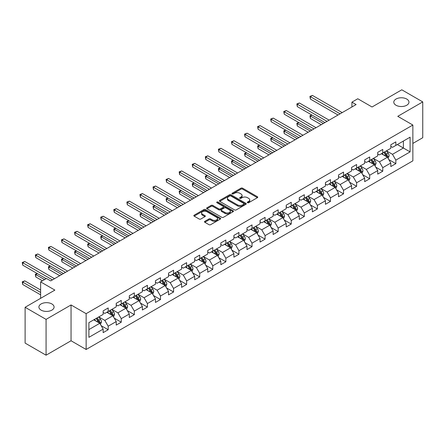 <?xml version="1.0" encoding="UTF-8"?>
<svg xmlns="http://www.w3.org/2000/svg" width="445" height="445" viewBox="0 0 445 445"><rect width="100%" height="100%" fill="white"/><g stroke="black" fill="none" stroke-linecap="round" stroke-linejoin="round"><path stroke-width="0.67" d="M247.509 202.72A0.812 0.473 0 0 0 248.66 202.72L257.405 197.675A1.163 0.673 0 0 0 257.744 197.202A1.163 0.673 0 0 0 257.405 196.723L242.592 188.174A1.163 0.673 0 0 0 240.951 188.174L232.207 193.219A0.812 0.473 0 0 0 231.967 193.553A0.812 0.473 0 0 0 232.207 193.887A0.812 0.473 0 0 0 233.358 193.887L234.493 193.236A3.721 2.147 0 0 1 239.755 193.236L240.99 193.948A3.721 2.147 0 0 1 242.08 195.466A3.721 2.147 0 0 1 240.99 196.985L239.861 197.641A0.812 0.473 0 0 0 239.621 197.969A0.812 0.473 0 0 0 239.861 198.303A0.812 0.473 0 0 0 241.012 198.303L242.141 197.652A3.721 2.147 0 0 1 247.409 197.652L248.644 198.364A3.721 2.147 0 0 1 249.734 199.883A3.721 2.147 0 0 1 248.644 201.401L247.509 202.058A0.812 0.473 0 0 0 247.27 202.392A0.812 0.473 0 0 0 247.509 202.72L247.509 202.058M51.854 303.946A7.587 4.378 0 0 0 43.588 302.995A7.587 4.378 0 0 0 38.904 307.039A7.587 4.378 0 0 0 41.124 310.137A7.587 4.378 0 0 0 49.395 311.088A7.587 4.378 0 0 0 54.079 307.039A7.587 4.378 0 0 0 51.854 303.946M406.741 99.051A7.587 4.378 0 0 0 398.475 98.1A7.587 4.378 0 0 0 393.792 102.15A7.587 4.378 0 0 0 396.011 105.248A7.587 4.378 0 0 0 404.277 106.194A7.587 4.378 0 0 0 408.961 102.15A7.587 4.378 0 0 0 406.741 99.051M204.828 221.332A1.163 0.673 0 0 0 204.489 221.805A1.163 0.673 0 0 0 204.828 222.278L208.983 224.681A1.163 0.673 0 0 0 210.63 224.681L220.342 219.073A1.163 0.673 0 0 0 220.681 218.601A1.163 0.673 0 0 0 220.342 218.122L205.529 209.573A1.163 0.673 0 0 0 203.882 209.573L194.176 215.18A1.163 0.673 0 0 0 193.836 215.653A1.163 0.673 0 0 0 194.176 216.131L199.193 219.023A1.163 0.673 0 0 0 200.84 219.023L204.995 216.626A1.163 0.673 0 0 0 205.334 216.153A1.163 0.673 0 0 0 204.995 215.675L202.508 214.24A3.115 1.797 0 0 1 201.596 212.971A3.115 1.797 0 0 1 203.515 211.308A3.115 1.797 0 0 1 206.908 211.698L216.659 217.327A3.115 1.797 0 0 1 217.572 218.601A3.115 1.797 0 0 1 215.647 220.258A3.115 1.797 0 0 1 212.254 219.869L210.63 218.929A1.163 0.673 0 0 0 208.983 218.929L204.828 221.332L204.828 222.278L208.983 219.897L208.983 218.929M412.86 143.429L422.75 137.716L422.75 101.905L401.796 89.807L372.042 106.989L357.791 98.762L351.923 102.15L356.117 104.569L50.68 280.906L46.491 278.487L40.623 281.874L40.623 298.328M46.069 319.382L46.069 355.193L71.05 340.77L71.05 304.959L46.069 319.382L25.115 307.284L54.874 290.101L40.623 281.874M71.05 304.959L86.135 313.669L412.86 125.039L412.86 160.851L86.135 349.481L86.135 313.669M422.75 101.905L397.774 116.329L412.86 125.039M234.571 209.907A1.163 0.673 0 0 0 236.217 209.907L245.924 204.299A1.163 0.673 0 0 0 246.269 203.827A1.163 0.673 0 0 0 245.924 203.348L231.116 194.799A1.163 0.673 0 0 0 229.47 194.799L219.763 200.406A1.163 0.673 0 0 0 219.424 200.879A1.163 0.673 0 0 0 219.763 201.357L234.571 209.907M217.249 202.898A0.812 0.473 0 0 1 218.078 203.015L218.078 202.047L233.13 210.735A1.163 0.673 0 0 1 233.475 211.214A1.163 0.673 0 0 1 233.13 211.687L223.423 217.293A1.163 0.673 0 0 1 221.777 217.293L206.97 208.744L206.97 207.793A1.163 0.673 0 0 0 206.63 208.266A1.163 0.673 0 0 0 206.97 208.744M206.97 207.793L211.125 205.395A1.163 0.673 0 0 1 212.771 205.395L218.773 208.861A1.163 0.673 0 0 0 220.42 208.861L223.179 207.27A1.163 0.673 0 0 0 223.518 206.797A1.163 0.673 0 0 0 223.179 206.319L216.926 202.709A0.812 0.473 0 0 1 216.687 202.375A0.812 0.473 0 0 1 217.188 201.941A0.812 0.473 0 0 1 218.078 202.047M46.069 355.193L25.115 343.095L25.115 307.284M101.182 325.695L108.18 329.739L108.18 326.202L116.228 321.557L116.228 325.089L121.257 322.186L121.257 318.653L129.3 314.009L129.3 317.541L134.334 314.637L134.334 311.105L142.378 306.46L142.378 309.993L147.406 307.089L147.406 303.557L155.455 298.912L155.455 302.444L160.484 299.541L160.484 296.008L168.527 291.364L168.527 294.896L173.561 291.992L173.561 288.46L181.605 283.815L181.605 287.348L186.633 284.444L186.633 280.912L194.682 276.262L194.682 279.794L199.71 276.89L199.71 273.358L207.754 268.713L207.754 272.245L212.788 269.342L212.788 265.81L220.831 261.165L220.831 264.697L225.86 261.793L225.86 258.261L233.909 253.617L233.909 257.149L238.937 254.245L238.937 250.713L246.981 246.068L246.981 249.601L252.015 246.697L252.015 243.165L260.058 238.52L260.058 242.052L265.087 239.149L265.087 235.616L273.135 230.966L273.135 234.504L278.164 231.6L278.164 228.062L286.213 223.418L286.213 226.95L291.241 224.046L291.241 220.514L299.285 215.869L299.285 219.402L304.313 216.498L304.313 212.966L312.362 208.321L312.362 211.853L317.391 208.95L317.391 205.418L325.44 200.773L325.44 204.305L330.468 201.401L330.468 197.869L338.511 193.225L338.511 196.757L343.54 193.853L343.54 190.321L351.589 185.676L351.589 189.208L356.617 186.305L356.617 182.773L364.666 178.122L364.666 181.655L369.695 178.757L369.695 175.219L377.738 170.574L377.738 174.106L382.767 171.203L382.767 167.67L390.816 163.026L390.816 166.558L395.844 163.654L395.844 160.122L410.095 151.895L410.095 137.182L403.387 141.054L403.387 148.024L410.095 151.895M108.18 329.739L103.151 332.643L103.151 329.105L88.9 337.332L88.9 322.625L103.151 314.398L103.151 310.866L108.18 307.962L108.18 311.494L116.228 306.85L116.228 303.312L121.257 300.408L121.257 303.946L129.3 299.296L129.3 295.764L134.334 292.86L134.334 296.392L142.378 291.748L142.378 288.215L147.406 285.312L147.406 288.844L155.455 284.199L155.455 280.667L160.484 277.763L160.484 281.296L168.527 276.651L168.527 273.119L173.561 270.215L173.561 273.747L181.605 269.103L181.605 265.57L186.633 262.667L186.633 266.199L194.682 261.554L194.682 258.022L199.71 255.119L199.71 258.651L207.754 254L207.754 250.468L212.788 247.565L212.788 251.097L220.831 246.452L220.831 242.92L225.86 240.016L225.86 243.548L233.909 238.904L233.909 235.372L238.937 232.468L238.937 236L246.981 231.356L246.981 227.823L252.015 224.92L252.015 228.452L260.058 223.807L260.058 220.275L265.087 217.371L265.087 220.904L273.135 216.259L273.135 212.727L278.164 209.823L278.164 213.355L286.213 208.711L286.213 205.173L291.241 202.275L291.241 205.807L299.285 201.157L299.285 197.624L304.313 194.721L304.313 198.253L312.362 193.608L312.362 190.076L317.391 187.173L317.391 190.705L325.44 186.06L325.44 182.528L330.468 179.624L330.468 183.156L338.511 178.512L338.511 174.98L343.54 172.076L343.54 175.608L351.589 170.963L351.589 167.431L356.617 164.528L356.617 168.06L364.666 163.415L364.666 159.883L369.695 156.979L369.695 160.512L377.738 155.867L377.738 152.329L382.767 149.425L382.767 152.963L390.816 148.313L390.816 144.781L395.844 141.877L395.844 145.409L410.095 137.182M106.839 312.268L112.874 315.75L104.825 320.394L98.79 316.912M103.151 312.462L104.825 313.43L108.18 311.494M104.825 320.394L108.18 326.202M112.874 315.75L116.228 321.557M119.916 304.719L125.952 308.201L117.903 312.846L111.867 309.364M116.228 304.914L117.903 305.882L121.257 303.946M117.903 312.846L121.257 318.653M125.952 308.201L129.3 314.009M132.988 297.171L139.024 300.653L130.98 305.298L124.945 301.816M129.3 297.36L130.98 298.328L134.334 296.392M130.98 305.298L134.334 311.105M139.024 300.653L142.378 306.46M146.066 289.617L152.101 293.105L144.052 297.75L138.017 294.267M142.378 289.812L144.052 290.78L147.406 288.844M144.052 297.75L147.406 303.557M152.101 293.105L155.455 298.912M159.143 282.069L165.178 285.557L157.13 290.201L151.094 286.714M155.455 282.264L157.13 283.231L160.484 281.296M157.13 290.201L160.484 296.008M165.178 285.557L168.527 291.364M172.215 274.521L178.25 278.008L170.207 282.653L164.172 279.165M168.527 274.715L170.207 275.683L173.561 273.747M170.207 282.653L173.561 288.46M178.25 278.008L181.605 283.815M185.292 266.972L191.328 270.454L183.279 275.105L177.249 271.617M181.605 267.167L183.279 268.135L186.633 266.199M183.279 275.105L186.633 280.912M191.328 270.454L194.682 276.262M198.37 259.424L204.405 262.906L196.356 267.551L190.321 264.069M194.682 259.619L196.356 260.586L199.71 258.651M196.356 267.551L199.71 273.358M204.405 262.906L207.754 268.713M211.442 251.876L217.477 255.358L209.434 260.002L203.398 256.52M207.754 252.065L209.434 253.033L212.788 251.097M209.434 260.002L212.788 265.81M217.477 255.358L220.831 261.165M224.519 244.327L230.555 247.809L222.511 252.454L216.476 248.972M220.831 244.516L222.511 245.484L225.86 243.548M222.511 252.454L225.86 258.261M230.555 247.809L233.909 253.617M237.597 236.773L243.632 240.261L235.583 244.906L229.548 241.424M233.909 236.968L235.583 237.936L238.937 236M235.583 244.906L238.937 250.713M243.632 240.261L246.981 246.068M250.668 229.225L256.704 232.713L248.66 237.357L242.625 233.87M246.981 229.42L248.66 230.388L252.015 228.452M248.66 237.357L252.015 243.165M256.704 232.713L260.058 238.52M263.746 221.677L269.781 225.159L261.738 229.809L255.703 226.321M260.058 221.871L261.738 222.839L265.087 220.904M261.738 229.809L265.087 235.616M269.781 225.159L273.135 230.966M276.823 214.128L282.859 217.611L274.81 222.261L268.774 218.773M273.135 214.323L274.81 215.291L278.164 213.355M274.81 222.261L278.164 228.062M282.859 217.611L286.213 223.418M289.901 206.58L295.931 210.062L287.887 214.707L281.852 211.225M286.213 206.775L287.887 207.743L291.241 205.807M287.887 214.707L291.241 220.514M295.931 210.062L299.285 215.869M302.973 199.032L309.008 202.514L300.965 207.159L294.929 203.677M299.285 199.221L300.965 200.189L304.313 198.253M300.965 207.159L304.313 212.966M309.008 202.514L312.362 208.321M316.05 191.484L322.085 194.966L314.036 199.61L308.001 196.128M312.362 191.673L314.036 192.641L317.391 190.705M314.036 199.61L317.391 205.418M322.085 194.966L325.44 200.773M329.128 183.93L335.157 187.417L327.114 192.062L321.079 188.58M325.44 184.124L327.114 185.092L330.468 183.156M327.114 192.062L330.468 197.869M335.157 187.417L338.511 193.225M342.199 176.381L348.235 179.869L340.191 184.514L334.156 181.026M338.511 176.576L340.191 177.544L343.54 175.608M340.191 184.514L343.54 190.321M348.235 179.869L351.589 185.676M355.277 168.833L361.312 172.315L353.263 176.965L347.228 173.478M351.589 169.028L353.263 169.996L356.617 168.06M353.263 176.965L356.617 182.773M361.312 172.315L364.666 178.122M368.354 161.285L374.39 164.767L366.341 169.412L360.305 165.929M364.666 161.479L366.341 162.447L369.695 160.512M366.341 169.412L369.695 175.219M374.39 164.767L377.738 170.574M381.426 153.736L387.462 157.219L379.418 161.863L373.383 158.381M377.738 153.931L379.418 154.899L382.767 152.963M379.418 161.863L382.767 167.67M387.462 157.219L390.816 163.026M397.352 144.542L403.387 148.024L392.49 154.315L386.455 150.833M390.816 146.377L392.49 147.345L395.844 145.409M392.49 154.315L395.844 160.122M71.05 340.77L86.135 349.481M351.923 102.15L351.923 106.989M88.9 329.589L99.797 323.298L93.761 319.816M99.797 323.298L103.151 329.105M388.847 159.616L395.844 163.654M375.769 167.164L382.767 171.203M362.692 174.713L369.695 178.757M349.62 182.261L356.617 186.305M336.542 189.809L343.54 193.853M323.465 197.363L330.468 201.401M310.393 204.911L317.391 208.95M297.316 212.46L304.313 216.498M284.238 220.008L291.241 224.046M271.166 227.556L278.164 231.6M258.089 235.105L265.087 239.149M245.011 242.653L252.015 246.697M231.94 250.207L238.937 254.245M218.862 257.755L225.86 261.793M205.785 265.303L212.788 269.342M192.713 272.852L199.71 276.89M179.635 280.4L186.633 284.444M166.558 287.948L173.561 291.992M153.486 295.502L160.484 299.541M140.409 303.051L147.406 307.089M127.331 310.599L134.334 314.637M114.259 318.147L121.257 322.186M247.837 202.837L248.644 202.369A3.721 2.147 0 0 0 249.734 200.851L249.734 199.883M242.08 195.466L242.08 196.434A3.721 2.147 0 0 1 240.99 197.953L240.183 198.42M257.388 197.686L242.592 189.142A1.163 0.673 0 0 0 240.951 189.142L232.535 194.003M245.924 203.348L245.924 204.299L231.116 195.767A1.163 0.673 0 0 0 229.47 195.767L219.78 201.363L219.763 200.406M243.871 204.16A0.812 0.473 0 0 0 244.11 203.827A0.812 0.473 0 0 0 243.871 203.493L230.872 195.989A0.812 0.473 0 0 0 229.72 195.989L228.524 196.679A3.721 2.147 0 0 0 227.434 198.197A3.721 2.147 0 0 0 228.524 199.716L237.413 204.845A3.721 2.147 0 0 0 242.675 204.845L243.871 204.16L243.871 205.128A0.812 0.473 0 0 0 244.11 204.795L244.11 203.827M227.434 198.197L227.434 199.165A3.721 2.147 0 0 0 228.524 200.684L228.524 199.716M243.871 205.128L242.675 205.812A3.721 2.147 0 0 1 237.413 205.812L228.524 200.684M206.986 208.749L211.125 206.363L211.125 205.395M223.518 206.797L223.518 207.765A1.163 0.673 0 0 1 223.179 208.238L220.42 209.829A1.163 0.673 0 0 1 218.773 209.829L212.771 206.363A1.163 0.673 0 0 0 211.125 206.363M218.078 203.015L233.119 211.698M225.009 212.46A3.115 1.797 0 0 0 228.402 212.849A3.115 1.797 0 0 0 230.321 211.186A3.115 1.797 0 0 0 229.409 209.918L225.977 207.932A1.163 0.673 0 0 0 224.33 207.932L221.571 209.528A1.163 0.673 0 0 0 221.232 210.001A1.163 0.673 0 0 0 221.571 210.474L225.009 212.46L225.009 213.428A3.115 1.797 0 0 0 228.402 213.817A3.115 1.797 0 0 0 230.321 212.154L230.321 211.186M221.232 210.001L221.232 210.969A1.163 0.673 0 0 0 221.571 211.442L221.571 210.474M225.009 213.428L221.571 211.442M217.572 218.601L217.572 219.569A3.115 1.797 0 0 1 215.647 221.226A3.115 1.797 0 0 1 212.254 220.837L210.63 219.897A1.163 0.673 0 0 0 208.983 219.897M201.596 212.971L201.596 213.939A3.115 1.797 0 0 0 202.508 215.208L202.508 214.24M204.978 216.637L202.508 215.208M220.342 218.122L220.342 219.073L205.529 210.541A1.163 0.673 0 0 0 203.882 210.541L194.192 216.137L194.176 215.18M388.123 158.364L389.119 155.856A3.143 1.813 -120 0 0 388.118 153.18L386.388 150.872M383.373 154.86L382.199 153.291M311.967 115.083L310.376 116.006L310.376 118.426L321.245 124.7M386.978 156.94L387.428 155.989A3.143 1.813 -120 0 0 386.527 154.098L384.797 151.79M384.007 152.246L385.932 154.804A1.602 0.923 60 0 1 386.221 155.294L387.428 155.989M383.79 152.368L385.52 154.682A3.143 1.813 60 0 1 386.421 156.568M310.376 118.426L309.915 115.739L323.343 123.488M309.915 115.739L311.784 114.977M340.108 113.809L310.376 96.648L312.468 95.436L342.199 112.602M338.011 115.021L310.376 99.068L310.376 96.648L309.915 96.381L312.468 95.436M310.376 99.068L309.915 96.381M375.052 165.913L376.047 163.404A3.143 1.813 -120 0 0 375.046 160.728L373.316 158.42M370.296 162.408L369.122 160.84M298.89 122.631L297.299 123.554L297.299 125.974L308.168 132.248M373.9 164.489L374.351 163.537A3.143 1.813 -120 0 0 373.45 161.646L371.72 159.338M370.935 159.794L372.854 162.353A1.602 0.923 60 0 1 373.144 162.842L374.351 163.537M370.713 159.922L372.443 162.23A3.143 1.813 60 0 1 373.344 164.116M297.299 125.974L296.837 123.287L310.265 131.041M296.837 123.287L298.706 122.525M361.974 173.467L362.97 170.952A3.143 1.813 -120 0 0 361.969 168.277L360.239 165.968M357.224 169.957L356.045 168.388M285.818 130.185L284.221 131.103L284.221 133.522L295.096 139.797M360.823 172.037L361.273 171.086A3.143 1.813 -120 0 0 360.378 169.2L358.648 166.886M357.858 167.342L359.777 169.907A1.602 0.923 60 0 1 360.066 170.391L361.273 171.086M357.641 167.47L359.371 169.779A3.143 1.813 60 0 1 360.266 171.67M284.221 133.522L283.765 130.836L297.188 138.59M283.765 130.836L285.634 130.073M327.031 121.363L297.299 104.197L299.396 102.984L329.128 120.15M324.933 122.57L297.299 106.616L297.299 104.197L296.837 103.93L299.396 102.984M297.299 106.616L296.837 103.93M313.953 128.911L284.221 111.745L286.319 110.538L316.05 127.698M311.856 130.118L284.221 114.165L284.221 111.745L283.765 111.478L286.319 110.538M284.221 114.165L283.765 111.478M348.897 181.015L349.892 178.501A3.143 1.813 -120 0 0 348.891 175.825L347.161 173.517M344.146 177.505L342.973 175.936M272.74 137.733L271.15 138.651L271.15 141.071L282.019 147.345M347.751 179.585L348.201 178.634A3.143 1.813 -120 0 0 347.3 176.748L345.57 174.434M344.78 174.891L346.7 177.455A1.602 0.923 60 0 1 346.994 177.939L348.201 178.634M344.564 175.018L346.293 177.327A3.143 1.813 60 0 1 347.195 179.218M271.15 141.071L270.688 138.384L284.116 146.138M270.688 138.384L272.557 137.627M335.825 188.563L336.82 186.049A3.143 1.813 -120 0 0 335.819 183.379L334.089 181.065M331.069 185.053L329.895 183.485M259.663 145.281L258.072 146.199L258.072 148.619L268.941 154.899M334.673 187.134L335.124 186.182A3.143 1.813 -120 0 0 334.223 184.297L332.493 181.988M331.709 182.439L333.628 185.003A1.602 0.923 60 0 1 333.917 185.487L335.124 186.182M331.486 182.567L333.216 184.875A3.143 1.813 60 0 1 334.117 186.767M258.072 148.619L257.611 145.932L271.038 153.686M257.611 145.932L259.48 145.176M322.747 196.112L323.743 193.603A3.143 1.813 -120 0 0 322.742 190.927L321.012 188.613M317.997 192.602L316.818 191.033M246.591 152.83L244.995 153.748L244.995 156.167L255.869 162.447M321.596 194.682L322.047 193.736A3.143 1.813 -120 0 0 321.151 191.845L319.421 189.537M318.631 189.987L320.55 192.552A1.602 0.923 60 0 1 320.839 193.035L322.047 193.736M318.414 190.115L320.144 192.424A3.143 1.813 60 0 1 321.04 194.315M244.995 156.167L244.533 153.486L257.961 161.235M244.533 153.486L246.408 152.724M300.876 136.459L271.15 119.293L273.241 118.086L302.973 135.247M298.784 137.666L271.15 121.713L271.15 119.293L270.688 119.026L273.241 118.086M271.15 121.713L270.688 119.026M287.804 144.008L258.072 126.842L260.169 125.635L289.901 142.801M285.707 145.22L258.072 129.261L258.072 126.842L257.611 126.575L260.169 125.635M258.072 129.261L257.611 126.575M274.726 151.556L244.995 134.39L247.092 133.183L276.823 150.349M272.629 152.768L244.995 136.81L244.995 134.39L244.533 134.129L247.092 133.183M244.995 136.81L244.533 134.129M261.649 159.104L231.923 141.944L234.014 140.731L263.746 157.897M259.557 160.317L231.923 144.364L231.923 141.944L231.461 141.677L234.014 140.731M231.923 144.364L231.461 141.677M248.577 166.658L218.845 149.492L220.942 148.28L250.668 165.445M246.48 167.865L218.845 151.912L218.845 149.492L218.384 149.225L220.942 148.28M218.845 151.912L218.384 149.225M235.5 174.206L205.768 157.041L207.865 155.828L237.597 172.994M233.403 175.413L205.768 159.46L205.768 157.041L205.306 156.773L207.865 155.828M205.768 159.46L205.306 156.773M222.422 181.755L192.696 164.589L194.788 163.382L224.519 180.542M220.331 182.962L192.696 167.008L192.696 164.589L192.234 164.322L194.788 163.382M192.696 167.008L192.234 164.322M209.35 189.303L179.619 172.137L181.716 170.93L211.442 188.09M207.253 190.51L179.619 174.557L179.619 172.137L179.157 171.87L181.716 170.93M179.619 174.557L179.157 171.87M196.273 196.851L166.541 179.685L168.638 178.478L198.37 195.644M194.176 198.064L166.541 182.105L166.541 179.685L166.08 179.424L168.638 178.478M166.541 182.105L166.08 179.424M183.195 204.4L153.469 187.239L155.561 186.027L185.292 203.193M181.104 205.612L153.469 189.659L153.469 187.239L153.008 186.972L155.561 186.027M153.469 189.659L153.008 186.972M170.124 211.948L140.392 194.788L142.489 193.575L172.215 210.741M168.026 213.161L140.392 197.207L140.392 194.788L139.93 194.521L142.489 193.575M140.392 197.207L139.93 194.521M157.046 219.502L127.315 202.336L129.412 201.123L159.143 218.289M154.949 220.709L127.315 204.756L127.315 202.336L126.853 202.069L129.412 201.123M127.315 204.756L126.853 202.069M143.969 227.05L114.243 209.884L116.334 208.672L146.066 225.838M141.877 228.257L114.243 212.304L114.243 209.884L113.781 209.617L116.334 208.672M114.243 212.304L113.781 209.617M130.897 234.598L101.165 217.433L103.262 216.226L132.988 233.386M128.8 235.806L101.165 219.852L101.165 217.433L100.704 217.166L103.262 216.226M101.165 219.852L100.704 217.166M117.819 242.147L88.088 224.981L90.185 223.774L119.916 240.94M115.722 243.359L88.088 227.401L88.088 224.981L87.626 224.714L90.185 223.774M88.088 227.401L87.626 224.714M104.742 249.695L75.016 232.529L77.107 231.322L106.839 248.488M102.65 250.908L75.016 234.949L75.016 232.529L74.554 232.268L77.107 231.322M75.016 234.949L74.554 232.268M91.67 257.243L61.938 240.083L64.035 238.87L93.761 256.036M89.573 258.456L61.938 242.503L61.938 240.083L61.477 239.816L64.035 238.87M61.938 242.503L61.477 239.816M309.67 203.66L310.666 201.151A3.143 1.813 -120 0 0 309.664 198.476L307.934 196.167M304.92 200.155L303.746 198.587M233.514 160.378L231.923 161.301L231.923 163.721L242.792 169.996M308.524 202.236L308.975 201.285A3.143 1.813 -120 0 0 308.074 199.393L306.344 197.085M305.554 197.541L307.473 200.1A1.602 0.923 60 0 1 307.768 200.589L308.975 201.285M305.337 197.663L307.067 199.972A3.143 1.813 60 0 1 307.968 201.863M231.923 163.721L231.461 161.034L244.889 168.783M231.461 161.034L233.33 160.272M296.598 211.208L297.594 208.699A3.143 1.813 -120 0 0 296.593 206.024L294.863 203.715M291.842 207.704L290.668 206.135M220.436 167.926L218.845 168.85L218.845 171.269L229.715 177.544M295.447 209.784L295.897 208.833A3.143 1.813 -120 0 0 294.996 206.942L293.266 204.633M292.482 205.089L294.401 207.648A1.602 0.923 60 0 1 294.69 208.138L295.897 208.833M292.259 205.212L293.989 207.526A3.143 1.813 60 0 1 294.89 209.411M218.845 171.269L218.384 168.583L231.812 176.331M218.384 168.583L220.253 167.821M283.521 218.762L284.516 216.248A3.143 1.813 -120 0 0 283.515 213.572L281.785 211.264M278.77 215.252L277.591 213.683M207.364 175.48L205.768 176.398L205.768 178.818L216.643 185.092M282.369 217.332L282.82 216.381A3.143 1.813 -120 0 0 281.924 214.49L280.194 212.182M279.404 212.638L281.323 215.196A1.602 0.923 60 0 1 281.613 215.686L282.82 216.381M279.187 212.766L280.917 215.074A3.143 1.813 60 0 1 281.813 216.96M205.768 178.818L205.306 176.131L218.734 183.885M205.306 176.131L207.181 175.369M270.443 226.31L271.439 223.796A3.143 1.813 -120 0 0 270.438 221.12L268.708 218.812M265.693 222.8L264.519 221.232M194.287 183.029L192.696 183.946L192.696 186.366L203.565 192.641M269.297 224.881L269.748 223.93A3.143 1.813 -120 0 0 268.847 222.044L267.117 219.73M266.327 220.186L268.246 222.75A1.602 0.923 60 0 1 268.541 223.234L269.748 223.93M266.11 220.314L267.84 222.622A3.143 1.813 60 0 1 268.741 224.514M192.696 186.366L192.234 183.679L205.662 191.433M192.234 183.679L194.103 182.923M257.366 233.859L258.367 231.344A3.143 1.813 -120 0 0 257.366 228.669L255.636 226.36M252.615 230.349L251.442 228.78M181.21 190.577L179.619 191.495L179.619 193.914L190.488 200.189M256.22 232.429L256.67 231.478A3.143 1.813 -120 0 0 255.769 229.592L254.039 227.284M253.255 227.734L255.174 230.299A1.602 0.923 60 0 1 255.463 230.783L256.67 231.478M253.033 227.862L254.763 230.171A3.143 1.813 60 0 1 255.664 232.062M179.619 193.914L179.157 191.228L192.585 198.982M179.157 191.228L181.026 190.471M244.294 241.407L245.29 238.893A3.143 1.813 -120 0 0 244.288 236.223L242.558 233.909M239.543 237.897L238.364 236.328M168.138 198.125L166.541 199.043L166.541 201.463L177.416 207.743M243.142 239.977L243.593 239.032A3.143 1.813 -120 0 0 242.697 237.141L240.968 234.832M240.178 235.283L242.097 237.847A1.602 0.923 60 0 1 242.386 238.331L243.593 239.032M239.961 235.411L241.691 237.719A3.143 1.813 60 0 1 242.586 239.61M166.541 201.463L166.08 198.776L179.507 206.53M166.08 198.776L167.954 198.019M231.216 248.955L232.212 246.447A3.143 1.813 -120 0 0 231.211 243.771L229.481 241.463M226.466 245.451L225.292 243.882M155.06 205.673L153.469 206.591L153.469 209.011L164.339 215.291M230.071 247.526L230.521 246.58A3.143 1.813 -120 0 0 229.62 244.689L227.89 242.38M227.1 242.837L229.019 245.395A1.602 0.923 60 0 1 229.314 245.879L230.521 246.58M226.883 242.959L228.613 245.267A3.143 1.813 60 0 1 229.514 247.159M153.469 209.011L153.008 206.33L166.436 214.078M153.008 206.33L154.877 205.568M218.139 256.504L219.14 253.995A3.143 1.813 -120 0 0 218.133 251.319L216.404 249.011M213.389 252.999L212.215 251.431M141.983 213.222L140.392 214.145L140.392 216.565L151.261 222.839M216.993 255.08L217.444 254.128A3.143 1.813 -120 0 0 216.543 252.237L214.813 249.929M214.028 250.385L215.947 252.944A1.602 0.923 60 0 1 216.237 253.433L217.444 254.128M213.806 250.507L215.536 252.821A3.143 1.813 60 0 1 216.437 254.707M140.392 216.565L139.93 213.878L153.358 221.627M139.93 213.878L141.799 213.116M205.067 264.052L206.063 261.543A3.143 1.813 -120 0 0 205.062 258.868L203.332 256.559M200.317 260.548L199.138 258.979M128.911 220.77L127.315 221.693L127.315 224.113L138.189 230.388M203.916 262.628L204.366 261.677A3.143 1.813 -120 0 0 203.471 259.785L201.735 257.477M200.951 257.933L202.87 260.492A1.602 0.923 60 0 1 203.159 260.981L204.366 261.677M200.734 258.061L202.464 260.37A3.143 1.813 60 0 1 203.359 262.255M127.315 224.113L126.853 221.426L140.281 229.181M126.853 221.426L128.722 220.664M191.99 271.606L192.985 269.091A3.143 1.813 -120 0 0 191.984 266.416L190.254 264.108M187.239 268.096L186.066 266.527M115.834 228.324L114.243 229.242L114.243 231.661L125.112 237.936M190.844 270.176L191.289 269.225A3.143 1.813 -120 0 0 190.393 267.334L188.663 265.025M187.873 265.481L189.792 268.046A1.602 0.923 60 0 1 190.087 268.53L191.289 269.225M187.657 265.609L189.386 267.918A3.143 1.813 60 0 1 190.288 269.809M114.243 231.661L113.781 228.975L127.209 236.729M113.781 228.975L115.65 228.213M178.912 279.154L179.913 276.64A3.143 1.813 -120 0 0 178.907 273.964L177.177 271.656M174.162 275.644L172.988 274.076M102.756 235.872L101.165 236.79L101.165 239.21L112.034 245.484M177.766 277.724L178.217 276.773A3.143 1.813 -120 0 0 177.316 274.888L175.586 272.574M174.802 273.03L176.721 275.594A1.602 0.923 60 0 1 177.01 276.078L178.217 276.773M174.579 273.158L176.309 275.466A3.143 1.813 60 0 1 177.21 277.357M101.165 239.21L100.704 236.523L114.131 244.277M100.704 236.523L102.573 235.767M165.84 286.702L166.836 284.188A3.143 1.813 -120 0 0 165.835 281.513L164.105 279.204M161.09 283.192L159.911 281.624M89.684 243.421L88.088 244.338L88.088 246.758L98.962 253.033M164.689 285.273L165.139 284.322A3.143 1.813 -120 0 0 164.238 282.436L162.508 280.127M161.724 280.578L163.643 283.142A1.602 0.923 60 0 1 163.932 283.626L165.139 284.322M161.507 280.706L163.237 283.014A3.143 1.813 60 0 1 164.133 284.906M88.088 246.758L87.626 244.071L101.054 251.826M87.626 244.071L89.495 243.315M152.763 294.251L153.759 291.736A3.143 1.813 -120 0 0 152.757 289.066L151.027 286.752M148.013 290.741L146.839 289.172M76.607 250.969L75.016 251.887L75.016 254.306L85.885 260.586M151.617 292.821L152.062 291.876A3.143 1.813 -120 0 0 151.167 289.984L149.437 287.676M148.647 288.126L150.566 290.691A1.602 0.923 60 0 1 150.861 291.175L152.062 291.876M148.43 288.254L150.16 290.563A3.143 1.813 60 0 1 151.061 292.454M75.016 254.306L74.554 251.62L87.982 259.374M74.554 251.62L76.423 250.863M139.686 301.799L140.687 299.29A3.143 1.813 -120 0 0 139.68 296.615L137.95 294.306M134.935 298.295L133.761 296.726M63.529 258.517L61.938 259.435L61.938 261.855L72.808 268.135M138.54 300.375L138.99 299.424A3.143 1.813 -120 0 0 138.089 297.533L136.359 295.224M135.575 295.68L137.494 298.239A1.602 0.923 60 0 1 137.783 298.728L138.99 299.424M135.352 295.803L137.082 298.111A3.143 1.813 60 0 1 137.983 300.002M61.938 261.855L61.477 259.174L74.905 266.922M61.477 259.174L63.346 258.411M126.614 309.347L127.609 306.839A3.143 1.813 -120 0 0 126.608 304.163L124.878 301.855M121.863 305.843L120.684 304.274M50.457 266.065L48.861 266.989L48.861 269.409L59.736 275.683M125.462 307.923L125.913 306.972A3.143 1.813 -120 0 0 125.012 305.081L123.282 302.772M122.497 303.229L124.416 305.787A1.602 0.923 60 0 1 124.706 306.277L125.913 306.972M122.28 303.351L124.01 305.665A3.143 1.813 60 0 1 124.906 307.551M48.861 269.409L48.399 266.722L61.827 274.47M48.399 266.722L50.268 265.96M78.593 264.792L48.861 247.631L50.958 246.419L80.69 263.585M76.496 266.004L48.861 250.051L48.861 247.631L48.399 247.364L50.958 246.419M48.861 250.051L48.399 247.364M113.536 316.896L114.532 314.387A3.143 1.813 -120 0 0 113.531 311.711L111.801 309.403M108.786 313.391L107.612 311.823M37.38 273.614L35.789 274.537L35.789 276.957L42.464 280.812M112.39 315.472L112.835 314.52A3.143 1.813 -120 0 0 111.94 312.629L110.21 310.321M109.42 310.777L111.339 313.336A1.602 0.923 60 0 1 111.634 313.825L112.835 314.52M109.203 310.905L110.933 313.213A3.143 1.813 60 0 1 111.834 315.099M35.789 276.957L35.327 274.27L44.561 279.605M35.327 274.27L37.196 273.508M65.515 272.346L35.789 255.18L37.881 253.967L67.612 271.133M63.424 273.553L35.789 257.599L35.789 255.18L35.327 254.913L37.881 253.967M35.789 257.599L35.327 254.913M100.459 324.45L101.46 321.935A3.143 1.813 -120 0 0 100.453 319.26L98.723 316.951M95.708 320.94L94.535 319.371M40.623 290.007L24.809 280.873L22.712 282.086L22.712 284.505L40.623 294.846M99.313 323.02L99.763 322.069A3.143 1.813 -120 0 0 98.862 320.183L97.132 317.869M96.348 318.325L98.267 320.889A1.602 0.923 60 0 1 98.556 321.373L99.763 322.069M96.126 318.453L97.855 320.762A3.143 1.813 60 0 1 98.757 322.653M22.712 284.505L22.25 281.819L40.623 292.426M22.25 281.819L24.809 280.873M52.443 279.894L22.712 262.728L24.809 261.521L54.535 278.681M46.152 278.681L22.712 265.148L22.712 262.728L22.25 262.461L24.809 261.521M22.712 265.148L22.25 262.461M248.644 202.369L248.644 201.401M239.861 198.303L239.861 197.641M240.99 197.953L240.99 196.985M232.207 193.887L232.207 193.219M240.951 189.142L240.951 188.174M242.592 189.142L242.592 188.174M257.405 197.675L257.405 196.723M229.47 195.767L229.47 194.799M231.116 195.767L231.116 194.799M237.413 205.812L237.413 204.845M242.675 205.812L242.675 204.845M212.771 206.363L212.771 205.395M218.773 209.829L218.773 208.861M220.42 209.829L220.42 208.861M223.179 208.238L223.179 207.27M233.13 211.687L233.13 210.735M210.63 219.897L210.63 218.929M212.254 220.837L212.254 219.869M204.995 216.626L204.995 215.675M203.882 210.541L203.882 209.573M205.529 210.541L205.529 209.573M387.15 157.041L389.102 155.917M386.527 154.098L388.118 153.18M384.291 155.388L385.52 154.682M374.078 164.589L376.025 163.465M373.45 161.646L375.046 160.728M371.219 162.937L372.443 162.23M361.001 172.137L362.948 171.013M360.378 169.2L361.969 168.277M358.142 170.485L359.371 169.779M347.923 179.685L349.876 178.562M347.3 176.748L348.891 175.825M345.064 178.039L346.293 177.327M334.851 187.239L336.798 186.11M334.223 184.297L335.819 183.379M331.992 185.587L333.216 184.875M321.774 194.788L323.721 193.658M321.151 191.845L322.742 190.927M318.915 193.136L320.144 192.424M308.697 202.336L310.649 201.212M308.074 199.393L309.664 198.476M305.837 200.684L307.067 199.972M295.625 209.884L297.572 208.761M294.996 206.942L296.593 206.024M292.766 208.232L293.989 207.526M282.547 217.433L284.494 216.309M281.924 214.49L283.515 213.572M279.688 215.781L280.917 215.074M269.47 224.981L271.422 223.857M268.847 222.044L270.438 221.12M266.611 223.329L267.84 222.622M256.398 232.529L258.345 231.406M255.769 229.592L257.366 228.669M253.539 230.883L254.763 230.171M243.32 240.083L245.267 238.954M242.697 237.141L244.288 236.223M240.461 238.431L241.691 237.719M230.243 247.631L232.195 246.502M229.62 244.689L231.211 243.771M227.384 245.979L228.613 245.267M217.171 255.18L219.118 254.056M216.543 252.237L218.133 251.319M214.312 253.528L215.536 252.821M204.094 262.728L206.041 261.604M203.471 259.785L205.062 258.868M201.235 261.076L202.464 260.37M191.016 270.276L192.969 269.153M190.393 267.334L191.984 266.416M188.157 268.624L189.386 267.918M177.944 277.825L179.891 276.701M177.316 274.888L178.907 273.964M175.08 276.178L176.309 275.466M164.867 285.378L166.814 284.249M164.238 282.436L165.835 281.513M162.008 283.726L163.237 283.014M151.79 292.927L153.742 291.798M151.167 289.984L152.757 289.066M148.93 291.275L150.16 290.563M138.718 300.475L140.665 299.351M138.089 297.533L139.68 296.615M135.853 298.823L137.082 298.111M125.64 308.023L127.587 306.9M125.012 305.081L126.608 304.163M122.781 306.371L124.01 305.665M112.563 315.572L114.515 314.448M111.94 312.629L113.531 311.711M109.704 313.92L110.933 313.213M99.491 323.12L101.438 321.996M98.862 320.183L100.453 319.26M96.626 321.468L97.855 320.762"/></g></svg>
